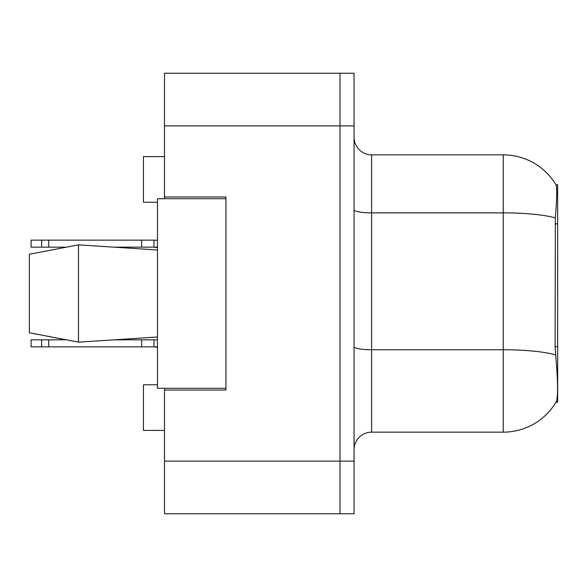 <?xml version="1.0" encoding="UTF-8"?>
<svg xmlns="http://www.w3.org/2000/svg" width="587" height="587" viewBox="0 0 587 587"><rect width="100%" height="100%" fill="white"/><g stroke="black" fill="none" stroke-linecap="round" stroke-linejoin="round"><path stroke-width="0.88" d="M164.499 388.278L164.499 513.772L340.012 513.772L340.012 73.228L164.499 73.228L164.499 198.722M164.499 196.968L225.929 196.968L225.929 390.032L164.499 390.032M557.65 346.704L555.104 346.704L556.234 361.952C558.002 383.935 558.002 397.216 556.234 401.794L555.926 402.322L557.65 402.322L557.65 184.678L556.058 184.898A61.43 61.43 0 0 0 503.242 154.843A61.43 61.43 0 0 1 555.926 184.678A61.43 61.43 0 0 0 503.242 154.843L371.608 154.843A17.551 17.551 0 0 1 354.049 137.292A17.551 17.551 0 0 0 371.608 154.843L371.608 432.157A17.551 17.551 0 0 0 354.049 449.708M157.477 384.771L143.433 384.771L143.433 430.403L164.499 430.403M157.477 202.229L143.433 202.229L143.433 156.597L164.499 156.597M556.234 401.794A61.43 61.43 0 0 1 503.242 432.157L371.608 432.157M555.104 346.704L555.353 217.88C556.88 198.788 557.107 187.796 556.058 184.898A61.43 61.43 0 0 0 503.242 154.843L503.242 212.861L371.608 212.861A17.551 3.045 -0 0 1 354.049 209.808M340.012 73.228L354.049 73.228L354.049 513.772L340.012 513.772M157.477 346.836L153.963 346.858L153.963 339.836L114.194 339.836L157.477 336.997L78.497 342.14L29.35 332.756L66.155 339.836L31.104 339.836L31.104 346.858L41.633 346.858L41.633 339.836M29.35 254.244L78.497 244.86L29.35 254.244L29.35 332.756L78.497 342.14L157.477 336.997M78.497 244.86L157.477 250.003L78.497 244.86L78.497 342.14M225.929 388.278L157.477 388.278L157.477 198.722L225.929 198.722M153.963 339.836L157.477 339.983M153.963 346.858L157.477 347.262L153.963 346.858L157.477 347.262L153.963 346.858L157.477 347.262L153.963 346.858L157.477 347.262L153.963 346.858L41.633 346.858M141.68 346.858L141.68 339.836M48.721 346.858L48.721 339.836M157.477 247.142L114.194 247.164M157.477 247.354L153.963 247.164L157.477 247.354L153.963 247.164L157.477 247.354L153.963 247.164L157.477 247.354L153.963 247.164L153.963 240.142L157.477 240.288M66.155 247.164L31.104 247.164L31.104 240.142L153.963 240.142M141.68 247.164L141.68 240.142M48.721 247.164L48.721 240.142M41.633 247.164L41.633 240.142M164.499 461.118L354.049 461.118M164.499 125.882L354.049 125.882M557.65 223.838L555.104 223.838M503.242 432.157L503.242 212.861A61.43 10.669 180 0 1 555.353 217.88M555.544 354.834A61.43 10.669 180 0 0 503.242 349.757L371.608 349.757A17.551 3.045 0 0 1 354.049 346.712M153.963 247.164L157.477 247.567"/></g></svg>
